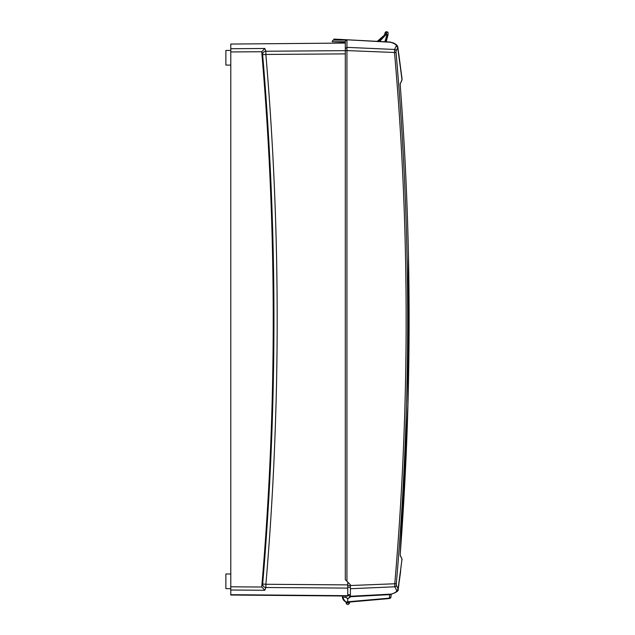 <?xml version="1.0" encoding="UTF-8"?>
<svg xmlns="http://www.w3.org/2000/svg" width="635" height="635" viewBox="0 0 635 635"><rect width="100%" height="100%" fill="white"/><g stroke="black" fill="none" stroke-linecap="round" stroke-linejoin="round"><path stroke-width="0.95" d="M230.783 50.403L225.877 50.443L225.877 65.08L230.783 65.127M230.783 573.953L225.877 573.992L225.877 588.629L230.783 588.677M230.783 590.018L264.835 590.264L265.898 587.502L347.766 588.105L347.766 587.224L347.766 596.035L230.783 595.019L230.783 51.951L261.81 51.721L264.803 48.474L265.867 51.237A3.27 3.215 -21 0 0 262.644 54.737L261.81 51.721M345.313 43.061L230.783 44.061L230.783 51.951M264.835 590.264L261.842 587.026L261.81 586.224L262.668 584.002L265.898 584.279L265.898 587.502A3.27 3.215 -159 0 1 262.668 584.002A3106.833 3106.714 -90 0 0 262.644 54.737L265.867 54.459L265.867 51.237L345.313 50.657M261.81 586.224C277.043 408.321 277.035 230.418 261.787 52.522M230.783 594.685L347.766 595.701M385.842 41.807L387.699 35.623L386.413 34.107L384.643 34.925L377.285 41.354L384.643 34.925L386.421 34.068L387.707 35.608L386.81 35.433L384.858 41.751M386.421 34.068L386.81 35.433M377.285 41.354L384.651 34.909L385.889 34.068L385.874 34.949L386.413 34.949M384.651 34.909L385.874 34.068L384.651 34.909L385.874 34.949M380.198 40.14L380.675 39.838L380.198 40.14M381.437 39.275L382.508 38.275L381.437 39.275M387.509 36.679L387.406 37.163M386.501 40.195L386.239 40.878M386.016 41.815L387.866 35.639L386.421 33.901L384.5 34.854C382.984 38.322 380.381 40.481 376.682 41.323L389.549 41.997M385.024 33.139A1.476 1.453 12.2 0 1 386.461 31.996L386.509 31.75A1.476 1.476 0 0 0 385.064 32.941A1.476 1.476 0 0 1 386.509 31.75A1.476 1.476 0 0 0 385.064 32.941L384.5 34.854C382.984 38.322 380.381 40.481 376.682 41.323L333.859 39.084L333.859 40.092A1.635 1.635 0 0 0 332.224 41.727L345.313 42.196L345.313 41.727L345.313 579.676L350.385 584.748L350.385 596.305L391.581 594.074A1.635 1.318 73.1 0 1 391.533 594.09M386.628 40.33L386.263 41.283M386.644 40.291L388.128 33.314A1.476 1.476 0 0 0 386.659 31.75L386.509 31.75A1.476 1.476 0 0 0 385.064 32.941A1.476 1.476 0 0 1 386.509 31.75A1.476 1.476 0 0 0 385.064 32.941M387.866 35.639L388.128 33.314A1.476 1.476 0 0 0 386.659 31.75L386.421 33.901M385.889 33.901L386.644 31.996A1.476 1.453 -175.8 0 1 388.112 33.56L388.12 33.377M400.193 555.109A0.818 0.802 154.3 0 1 400.248 555.474A3106.071 538.623 3 0 1 401.987 559.237L398.185 589.47C398.677 590.78 396.478 592.32 391.581 594.074L391.581 594.074A1.635 1.318 -106.9 0 0 391.62 594.066A1.635 1.318 73.1 0 1 391.581 594.074A1.635 1.318 -106.9 0 1 391.192 594.122L350.385 596.257L350.385 597.019L347.766 598.614L346.059 597.297L342.702 597.297L342.511 596.154C342.511 599.964 344.424 601.964 348.226 602.155L354.306 601.623M349.504 597.114A1.762 1.762 0 0 0 347.766 595.098M346.21 596.027A1.762 1.762 0 0 0 346.059 597.297M345.789 601.797L346.321 601.972L345.789 601.797L346.186 603.25L347.766 602.829L347.591 602.17A5.318 5.318 0 0 0 347.94 602.17L389.406 598.551L348.226 602.155L347.766 601.766L347.766 598.614M348.083 602.163A5.318 5.318 0 0 1 347.94 602.17L347.766 602.829L349.345 603.25L349.671 602.028M346.186 603.25A1.635 1.635 0 0 0 349.345 603.25M389.509 598.138L390.962 597.059L391.216 594.162L390.962 597.059L389.509 598.138L390.962 597.059L390.755 597.718M346.948 39.767L390.469 42.243A30.147 5.231 -177 0 1 390.993 42.402C395.049 43.696 396.78 44.974 396.184 46.228A1.635 1.603 26.1 0 1 397.724 47.696L400.685 69.707A2463.443 1586.087 57.1 0 1 401.042 72.485A2502.94 1643.634 56.2 0 1 401.987 79.835A3106.071 538.623 177 0 1 400.248 83.606A0.818 0.802 25.7 0 1 400.193 83.963M363.395 40.632L366.49 40.791L363.395 40.632M396.184 46.228A3069.399 532.265 -177 0 1 394.541 49.459L394.541 52.681A3068.526 3064.319 -90 0 1 394.787 583.565L394.787 586.788A3069.828 532.336 -3 0 1 396.55 590.24C397.145 591.518 395.367 592.804 391.224 594.114L391.001 594.177A1.635 1.381 -93 0 0 391.311 594.122M389.795 594.241L389.692 594.654L389.795 594.241M397.82 46.942L401.987 79.835A0.818 0.802 23.9 0 1 401.915 80.232L400.169 84.018L400.233 85.217C412.083 241.419 412.083 397.637 400.233 553.855L407.956 404.431L408.448 254.802M390.279 42.093A1.635 1.548 93 0 0 389.874 42.013L390.549 42.18A1.635 1.46 -66.7 0 0 390.485 42.156M347.766 582.128L347.766 587.224L350.385 587.24L350.385 588.74L394.787 586.788A1.635 1.603 -27.9 0 0 396.327 585.311L396.319 583.708A3070.138 3065.931 90 0 0 396.073 52.538L396.073 50.927A3071.011 532.543 3 0 0 397.724 47.696L397.827 46.998C396.859 44.569 394.533 42.997 390.842 42.283A1.635 1.302 106.4 0 0 390.469 42.243M345.313 49.3A1.635 1.611 180 0 1 346.948 47.688L346.948 581.311M345.702 40.664L346.948 40.092A1.635 1.635 0 0 0 345.313 41.727L345.353 41.354M345.694 40.68L345.408 41.172M346.948 40.092L333.859 40.092M390.549 42.18L389.874 42.013L390.549 42.18A1.635 1.46 113.3 0 0 389.985 42.069L346.948 39.814L346.948 50.586L345.313 50.594M347.766 585.613L350.385 585.629L350.385 587.24M347.766 594.701L350.385 594.725M347.766 601.766C346.44 602.948 344.757 601.456 342.702 597.297M400.352 552.315L405.233 474.52M400.248 83.606L400.233 85.217C412.083 241.427 412.083 397.637 400.233 553.855L400.217 555.181L400.233 553.855M400.217 555.181L401.915 558.848A0.818 0.802 156.1 0 1 401.915 558.848L402.082 559.887L401.915 558.84A0.818 0.802 -23.9 0 1 401.939 558.887M401.915 558.848A0.818 0.802 156.1 0 1 401.987 559.237A2503.734 1644.809 123.8 0 1 401.042 566.587A2462.967 1585.404 122.9 0 1 400.685 569.365L398.081 588.772A3071.447 532.622 177 0 0 396.327 585.311M391.581 594.074L391.001 594.177L391.581 594.074C396.121 592.542 398.32 591.002 398.185 589.47L398.081 588.772A1.635 1.603 -26 0 1 396.55 590.24M391.176 594.162A1.635 0.81 -174.9 0 1 389.692 594.654L389.374 598.146L348.202 601.742M346.948 47.371L394.541 49.459A1.635 1.603 27.9 0 1 396.073 50.927M346.948 50.586L396.073 52.538M350.385 585.518L396.319 583.708M346.869 598.368L348.663 598.368M348.663 595.344L347.766 595.344M345.932 601.845A5.318 5.318 0 0 1 342.455 597.13L342.392 595.987M230.783 586.796L261.842 587.026M347.766 584.883L265.898 584.279A3110.103 3109.984 -90 0 0 265.867 54.459L345.313 53.88M230.783 48.728L264.803 48.474M379.539 41.473L385.493 35.219M350.385 596.717L389.692 594.654M332.224 41.727L345.313 41.727M346.948 40.14A1.635 1.611 180 0 0 345.313 41.751M350.385 594.693L347.766 594.678M395.93 44.418L397.034 45.363M397.097 45.426L397.827 46.998M400.217 83.899L400.233 85.217M405.606 172.101L405.146 162.719M398.74 53.673L402.082 79.184M398.193 589.455L398.883 584.343M399.447 580.207L400.661 570.952M390.263 598.257L390.731 597.749L390.263 598.257"/></g></svg>
